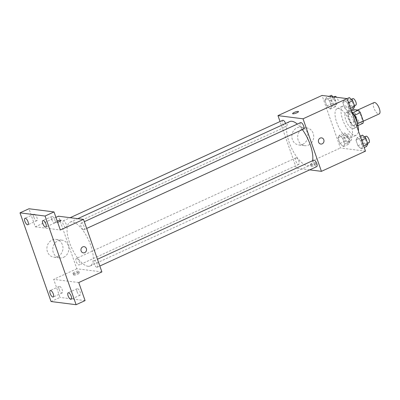 <?xml version="1.0" encoding="UTF-8"?>
<svg xmlns="http://www.w3.org/2000/svg" width="400" height="400" viewBox="0 0 400 400"><rect width="100%" height="100%" fill="white"/><g stroke="black" fill="none" stroke-linecap="round" stroke-linejoin="round"><path stroke-width="0.3" stroke-dasharray="2 1.5" d="M374.015 102.575A6.235 2.415 -114.6 0 0 374.125 108.575A6.235 2.415 -114.6 0 0 378.625 113.99A6.235 2.415 -114.6 0 0 379.21 113.915M360.705 122.205A6.235 2.415 -114.6 0 0 361.29 122.125A6.235 2.415 -114.6 0 0 360.885 115.45A6.235 2.415 -114.6 0 0 356.095 110.785A6.235 2.415 -114.6 0 0 356.205 116.785A6.235 2.415 -114.6 0 0 360.705 122.205M354.54 115.3L354.375 115.375A8.465 3.28 -114.6 0 0 352.425 112.88L348.405 112.37A8.465 3.28 -114.6 0 0 348.11 114.585L351.06 123.01L357.035 120.27L354.08 111.845A8.465 3.28 -114.6 0 1 354.38 109.635M363 123.28L358.98 122.77A8.465 3.28 -114.6 0 1 357.035 120.27M354.375 115.375L357.545 123.7M357.95 125.59L357.025 126.015L353.005 125.505L358.98 122.77M357.025 126.015A8.465 3.28 -114.6 0 0 357.325 123.8M351.06 123.01A8.465 3.28 -114.6 0 0 353.005 125.505M357.56 123.975A8.91 3.45 65.4 0 1 356.425 127.29A8.91 3.45 65.4 0 1 349.58 120.63A8.91 3.45 65.4 0 1 349.005 111.095A8.91 3.45 65.4 0 1 352.255 112.4M353.645 121.055A8.91 3.45 -114.6 0 0 346.02 112.465A8.91 3.45 -114.6 0 0 346.18 121.035A8.91 3.45 -114.6 0 0 352.605 128.77A8.91 3.45 -114.6 0 0 353.44 128.66A8.91 3.45 -114.6 0 0 353.645 121.055M348.11 114.585L354.08 111.845M348.405 112.37L351.42 110.99M351.575 111.43A16.035 6.21 -114.6 0 0 343.05 105.985A16.035 6.21 -114.6 0 0 343.34 121.415A16.035 6.21 -114.6 0 0 354.905 135.34A16.035 6.21 -114.6 0 0 356.41 135.14A16.035 6.21 -114.6 0 0 358.435 131.03M348.93 138.075A16.035 6.21 -114.6 0 0 350.435 137.875A16.035 6.21 -114.6 0 0 349.4 120.715A16.035 6.21 -114.6 0 0 337.075 108.72A16.035 6.21 -114.6 0 0 337.365 124.15A16.035 6.21 -114.6 0 0 348.93 138.075M344.145 99.96L347.49 103.1L349.48 108.79L348.13 111.335L344.785 108.195L342.79 102.505L344.145 99.96L347.49 103.1L349.48 108.79L348.13 111.335L344.785 108.195L342.79 102.505L344.145 99.96L347.085 98.615M326.225 97.69L329.57 100.83L331.565 106.52L330.21 109.065L326.865 105.925L324.875 100.235L326.225 97.69L329.57 100.83L331.565 106.52L330.21 109.065L326.865 105.925L324.875 100.235L326.225 97.69L329.165 96.345M365.485 151.16L340.425 147.985L322.025 95.44M357.3 137.53L360.645 140.67L362.64 146.36L361.285 148.905L357.94 145.765L355.95 140.075L357.3 137.53L360.645 140.67L362.64 146.36L361.285 148.905L357.94 145.765L355.95 140.075L357.3 137.53L360.24 136.18M339.385 135.26L342.73 138.4L344.72 144.09L343.365 146.635L340.02 143.495L338.03 137.805L339.385 135.26L342.73 138.4L344.72 144.09L343.365 146.635L340.02 143.495L338.03 137.805L339.385 135.26L344.61 132.865L347.955 136.005L349.945 141.695L348.595 144.24L345.25 141.1L343.255 135.41L344.61 132.865M289.665 121.585A24.09 9.325 -114.6 0 0 290.1 144.765A24.09 9.325 -114.6 0 0 307.475 165.685A24.09 9.325 -114.6 0 0 309.735 165.385A24.09 9.325 -114.6 0 0 312.595 160.695M302.365 129.625A24.09 9.325 -114.6 0 0 297.325 124.095M309.705 169.86L296.37 168.17L280.04 121.535M282.68 120.325A3.565 1.38 -114.6 0 0 282.74 123.755A3.565 1.38 -114.6 0 0 285.31 126.85A3.565 1.38 -114.6 0 0 285.645 126.805A3.565 1.38 -114.6 0 0 285.61 123.445M300.595 122.595A3.565 1.38 -114.6 0 0 300.66 126.025A3.565 1.38 -114.6 0 0 303.23 129.12A3.565 1.38 -114.6 0 0 303.565 129.075M313.755 160.165A3.565 1.38 -114.6 0 0 313.815 163.595A3.565 1.38 -114.6 0 0 316.385 166.69A3.565 1.38 -114.6 0 0 316.72 166.645M296.17 157.85A3.565 1.38 65.4 0 1 298.74 160.945A3.565 1.38 65.4 0 1 298.805 164.375A3.565 1.38 65.4 0 1 296.065 161.71A3.565 1.38 65.4 0 1 295.835 157.895A3.565 1.38 65.4 0 1 296.17 157.85M296.37 168.17L340.425 147.985M302.75 144.32A8.935 8.01 97.2 0 0 307.84 134.83A8.935 8.01 97.2 0 0 300.985 127.215A8.935 8.01 97.2 0 0 291.915 135.075A8.935 8.01 97.2 0 0 298.74 144.945A8.935 8.01 97.2 0 0 302.75 144.32M311.33 166.355A3.12 0.67 -19.3 0 0 314.76 165.57A3.12 0.67 -19.3 0 0 316.89 164.125A3.12 0.67 -19.3 0 0 313.725 164.52A3.12 0.67 -19.3 0 0 311 166.185A3.12 0.67 -19.3 0 0 311.33 166.355M310.75 164.7A3.12 0.67 -19.3 0 0 314.18 163.91A3.12 0.67 -19.3 0 0 316.31 162.47A3.12 0.67 -19.3 0 0 313.145 162.865A3.12 0.67 -19.3 0 0 310.425 164.53A3.12 0.67 -19.3 0 0 310.75 164.7M298.49 111.58L298.485 111.58A3.12 0.67 160.7 0 1 298.49 111.58A3.12 0.67 160.7 0 1 295.765 113.245A3.12 0.67 160.7 0 1 292.6 113.645A3.12 0.67 160.7 0 1 292.6 113.64L292.6 113.64M308.575 145.055A8.935 8.01 97.2 0 0 313.665 135.565A8.935 8.01 97.2 0 0 306.815 127.955A8.935 8.01 97.2 0 0 297.74 135.81A8.935 8.01 97.2 0 0 304.565 145.685A8.935 8.01 97.2 0 0 308.575 145.055M320.8 144.06L320.8 144.06A3.12 2.795 -82.8 0 1 318.415 140.615A3.12 2.795 -82.8 0 1 321.58 137.87L321.58 137.87M87.94 266.27A24.09 9.325 -114.6 0 0 90.2 265.97A24.09 9.325 -114.6 0 0 88.645 240.185A24.09 9.325 -114.6 0 0 70.13 222.17A24.09 9.325 -114.6 0 0 70.565 245.35A24.09 9.325 -114.6 0 0 87.94 266.27M76.635 258.435A3.565 1.38 65.4 0 1 79.205 261.53A3.565 1.38 65.4 0 1 79.27 264.96A3.565 1.38 65.4 0 1 76.53 262.295A3.565 1.38 65.4 0 1 76.3 258.48A3.565 1.38 65.4 0 1 76.635 258.435M83.695 229.705A3.565 1.38 -114.6 0 0 84.03 229.66A3.565 1.38 -114.6 0 0 83.8 225.845A3.565 1.38 -114.6 0 0 81.06 223.18A3.565 1.38 -114.6 0 0 81.125 226.61A3.565 1.38 -114.6 0 0 83.695 229.705M96.855 267.275A3.565 1.38 -114.6 0 0 97.185 267.23A3.565 1.38 -114.6 0 0 96.955 263.415A3.565 1.38 -114.6 0 0 94.22 260.75A3.565 1.38 -114.6 0 0 94.28 264.18A3.565 1.38 -114.6 0 0 96.855 267.275M65.78 227.435A3.565 1.38 -114.6 0 0 66.11 227.39A3.565 1.38 -114.6 0 0 65.88 223.575A3.565 1.38 -114.6 0 0 63.145 220.91A3.565 1.38 -114.6 0 0 63.205 224.34A3.565 1.38 -114.6 0 0 65.78 227.435M101.895 271.93L76.835 268.755L58.435 216.21M51.05 301.53L60.01 297.425L53.685 279.36L76.835 268.755M55.925 217.36L35.285 226.815L28.96 208.755M57.825 256.535A8.935 8.01 97.2 0 0 62.915 247.045A8.935 8.01 97.2 0 0 56.065 239.435A8.935 8.01 97.2 0 0 46.99 247.295A8.935 8.01 97.2 0 0 53.82 257.165A8.935 8.01 97.2 0 0 57.825 256.535M35.285 226.815L60.345 229.99M57.64 222.26A3.12 0.67 160.7 0 1 55.145 222.44A3.12 0.67 160.7 0 1 57.205 221.025A3.12 0.67 160.7 0 0 55.145 222.44L55.145 222.44A3.12 0.67 160.7 0 0 58.31 222.045A3.12 0.67 160.7 0 0 61.03 220.38L61.03 220.375M78.75 282.535L53.685 279.36M73.875 275.15A3.12 0.67 -19.3 0 0 77.3 274.365A3.12 0.67 -19.3 0 0 79.43 272.92A3.12 0.67 -19.3 0 0 76.265 273.32A3.12 0.67 -19.3 0 0 73.545 274.985A3.12 0.67 -19.3 0 0 73.875 275.15M73.295 273.495A3.12 0.67 -19.3 0 0 76.725 272.71A3.12 0.67 -19.3 0 0 78.85 271.265A3.12 0.67 -19.3 0 0 75.685 271.665A3.12 0.67 -19.3 0 0 72.965 273.33A3.12 0.67 -19.3 0 0 73.295 273.495M63.65 257.275A8.935 8.01 97.2 0 0 68.745 247.785A8.935 8.01 97.2 0 0 61.89 240.17A8.935 8.01 97.2 0 0 52.82 248.03A8.935 8.01 97.2 0 0 59.645 257.905A8.935 8.01 97.2 0 0 63.65 257.275M83.34 252.855L83.345 252.855A3.12 2.795 -82.8 0 1 80.96 249.41A3.12 2.795 -82.8 0 1 84.125 246.67L84.125 246.67M51.76 219.49A3.565 1.38 -114.6 0 0 54.81 222.925A3.565 1.38 -114.6 0 0 54.58 219.11A3.565 1.38 -114.6 0 0 51.84 216.445A3.565 1.38 -114.6 0 0 51.76 219.49M33.84 217.22A3.565 1.38 -114.6 0 0 36.89 220.655A3.565 1.38 -114.6 0 0 36.66 216.845A3.565 1.38 -114.6 0 0 33.925 214.18A3.565 1.38 -114.6 0 0 33.84 217.22M77.06 291.74A3.565 1.38 -114.6 0 0 80.11 295.175A3.565 1.38 -114.6 0 0 79.88 291.36A3.565 1.38 -114.6 0 0 77.14 288.695A3.565 1.38 -114.6 0 0 77.06 291.74M59.14 289.47A3.565 1.38 -114.6 0 0 62.195 292.905A3.565 1.38 -114.6 0 0 61.96 289.09A3.565 1.38 -114.6 0 0 59.225 286.425A3.565 1.38 -114.6 0 0 59.14 289.47M85.075 300.6L60.01 297.425M347.75 141.84A3.565 1.38 -114.6 0 0 348.085 141.795A3.565 1.38 -114.6 0 0 347.855 137.98A3.565 1.38 -114.6 0 0 345.12 135.315A3.565 1.38 -114.6 0 0 345.18 138.745A3.565 1.38 -114.6 0 0 347.75 141.84M342.73 138.4L347.955 136.005M344.72 144.09L349.945 141.695M343.365 146.635L348.595 144.24M340.02 143.495L345.25 141.1M338.03 137.805L343.255 135.41M350.74 140.47A3.565 1.38 -114.6 0 0 351.075 140.425A3.565 1.38 -114.6 0 0 350.845 136.61A3.565 1.38 -114.6 0 0 348.105 133.945A3.565 1.38 -114.6 0 0 348.17 137.375A3.565 1.38 -114.6 0 0 350.74 140.47M333.1 96.84L334.8 98.44L336.79 104.125L335.435 106.67L332.09 103.53L330.1 97.84L331.455 95.295M334.595 104.27A3.565 1.38 -114.6 0 0 334.93 104.225A3.565 1.38 -114.6 0 0 334.7 100.41A3.565 1.38 -114.6 0 0 331.96 97.745A3.565 1.38 -114.6 0 0 332.025 101.175A3.565 1.38 -114.6 0 0 334.595 104.27M329.57 100.83L334.8 98.44M331.565 106.52L336.79 104.125M330.21 109.065L335.435 106.67M326.865 105.925L332.09 103.53M324.875 100.235L330.1 97.84M334.95 96.375A3.565 1.38 -114.6 0 0 335.01 99.805A3.565 1.38 -114.6 0 0 337.58 102.9A3.565 1.38 -114.6 0 0 337.915 102.855A3.565 1.38 -114.6 0 0 338.23 100.6A3.565 1.38 -114.6 0 0 336.605 97.285M366.51 146.51L363.165 143.37L361.175 137.68L362.53 135.135M365.67 144.105A3.565 1.38 -114.6 0 0 366.005 144.065A3.565 1.38 -114.6 0 0 365.775 140.25A3.565 1.38 -114.6 0 0 363.035 137.585A3.565 1.38 -114.6 0 0 363.1 141.015A3.565 1.38 -114.6 0 0 365.67 144.105M360.645 140.67L361.655 140.21M362.64 146.36L363.645 145.9M361.285 148.905L364.225 147.56M357.94 145.765L363.165 143.37M355.95 140.075L361.175 137.68M366.025 136.215A3.565 1.38 -114.6 0 0 366.085 139.645A3.565 1.38 -114.6 0 0 368.655 142.74A3.565 1.38 -114.6 0 0 368.99 142.695M353.355 108.94L350.01 105.8L348.02 100.11L349.37 97.565M352.515 106.535A3.565 1.38 -114.6 0 0 352.85 106.495A3.565 1.38 -114.6 0 0 352.62 102.68A3.565 1.38 -114.6 0 0 349.88 100.015A3.565 1.38 -114.6 0 0 349.945 103.445A3.565 1.38 -114.6 0 0 352.515 106.535M347.49 103.1L348.495 102.64M349.48 108.79L350.49 108.33M348.13 111.335L351.07 109.99M344.785 108.195L350.01 105.8M342.79 102.505L348.02 100.11M352.865 98.645A3.565 1.38 -114.6 0 0 352.93 102.075A3.565 1.38 -114.6 0 0 355.5 105.17A3.565 1.38 -114.6 0 0 355.835 105.125M357.695 110.055L356.095 110.785M363.305 121.2L361.29 122.125M353.44 128.66L356.425 127.29M346.02 112.465L349.005 111.095M350.435 137.875L356.41 135.14M337.075 108.72L343.05 105.985M310.425 164.53L311 166.185M316.31 162.47L316.89 164.125M306.815 127.955L300.985 127.215M304.565 145.685L298.74 144.945M90.2 265.97L309.735 165.385M70.13 222.17L77.79 218.665M295.835 157.895L76.3 258.48M298.805 164.375L79.27 264.96M84.03 229.66L86.67 228.45M81.06 223.18L84.305 221.695M97.185 267.23L99.825 266.02M94.22 260.75L97.46 259.265M66.11 227.39L285.645 126.805M63.145 220.91L70.16 217.695M72.965 273.33L73.545 274.985M78.85 271.265L79.43 272.92M61.89 240.17L56.065 239.435M59.645 257.905L53.82 257.165M51.84 216.445L42.88 220.555M54.81 222.925L45.85 227.03M77.14 288.695L68.18 292.8M80.11 295.175L71.15 299.28M59.225 286.425L50.265 290.535M62.195 292.905L53.23 297.01M33.925 214.18L24.96 218.285M36.89 220.655L27.93 224.76M348.085 141.795L351.075 140.425M345.12 135.315L348.105 133.945M334.93 104.225L337.915 102.855M331.96 97.745L333.75 96.925M366.005 144.065L367.64 143.315M363.035 137.585L364.445 136.935M352.85 106.495L354.48 105.745M349.88 100.015L351.29 99.365"/><path stroke-width="0.6" d="M363.305 121.2L379.21 113.915A6.235 2.415 -114.6 0 0 378.805 107.24A6.235 2.415 -114.6 0 0 374.015 102.575L357.695 110.055M351.42 110.99L354.38 109.635L358.4 110.14A8.465 3.28 -114.6 0 1 360.35 112.64L363.3 121.065A8.465 3.28 -114.6 0 1 363 123.28L357.95 125.59M357.545 123.7L363.3 121.065M354.54 115.3L360.35 112.64M352.255 112.4A8.91 3.45 65.4 0 1 356.63 119.69A8.91 3.45 65.4 0 1 357.56 123.975M352.635 112.785L358.4 110.14M358.435 131.03A16.035 6.21 -114.6 0 0 351.575 111.43M280.04 121.535L277.97 115.625L322.025 95.44L347.085 98.615L365.485 151.16L321.43 171.345L309.705 169.86M277.97 115.625L303.03 118.8L349.37 97.565L352.715 100.705L354.71 106.395L353.355 108.94L351.07 109.99M303.03 118.8L321.43 171.345M321.58 137.87A3.12 2.795 -82.8 0 1 323.97 140.53A3.12 2.795 -82.8 0 1 322.195 143.84A3.12 2.795 -82.8 0 1 320.8 144.06A3.12 2.795 -82.8 0 1 318.42 140.615A3.12 2.795 -82.8 0 1 321.58 137.87A3.12 2.795 -82.8 0 1 323.975 140.53A3.12 2.795 -82.8 0 1 322.195 143.84A3.12 2.795 -82.8 0 1 320.8 144.06M312.595 160.695A24.09 9.325 -114.6 0 0 302.365 129.625M297.325 124.095A24.09 9.325 -114.6 0 0 289.665 121.585L77.79 218.665M285.61 123.445A3.565 1.38 -114.6 0 0 282.68 120.325L70.16 217.695M86.67 228.45L303.565 129.075A3.565 1.38 -114.6 0 0 303.335 125.26A3.565 1.38 -114.6 0 0 300.595 122.595L84.305 221.695M99.825 266.02L316.72 166.645A3.565 1.38 -114.6 0 0 316.49 162.83A3.565 1.38 -114.6 0 0 313.755 160.165L97.46 259.265M292.6 113.64A3.12 0.67 160.7 0 1 294.735 112.2A3.12 0.67 160.7 0 1 298.16 111.415A3.12 0.67 160.7 0 1 298.485 111.58A3.12 0.67 160.7 0 1 295.765 113.245A3.12 0.67 160.7 0 1 292.6 113.64A3.12 0.67 160.7 0 1 294.73 112.2A3.12 0.67 160.7 0 1 298.155 111.415A3.12 0.67 160.7 0 1 298.485 111.58M83.495 219.385L101.895 271.93L78.75 282.535L85.075 300.6L76.11 304.705L51.05 301.53L20 212.86L28.96 208.755L54.02 211.93L60.345 229.99L83.495 219.385L58.435 216.21L55.925 217.36M20 212.86L45.06 216.035L54.02 211.93M45.06 216.035L76.11 304.705M84.125 246.67A3.12 2.795 -82.8 0 1 86.515 249.325A3.12 2.795 -82.8 0 1 84.74 252.635A3.12 2.795 -82.8 0 1 83.345 252.855A3.12 2.795 -82.8 0 1 80.96 249.41A3.12 2.795 -82.8 0 1 84.125 246.67A3.12 2.795 -82.8 0 1 86.515 249.325A3.12 2.795 -82.8 0 1 84.74 252.635A3.12 2.795 -82.8 0 1 83.34 252.855M61.03 220.38A3.12 0.67 160.7 0 0 60.705 220.215A3.12 0.67 160.7 0 0 57.205 221.025A3.12 0.67 160.7 0 1 60.7 220.21A3.12 0.67 160.7 0 1 61.03 220.375A3.12 0.67 160.7 0 1 57.64 222.26M28.015 221.72A3.565 1.38 65.4 0 1 27.93 224.76A3.565 1.38 65.4 0 1 24.88 221.325A3.565 1.38 65.4 0 1 24.96 218.285A3.565 1.38 65.4 0 1 28.015 221.72M53.315 293.97A3.565 1.38 65.4 0 1 53.23 297.01A3.565 1.38 65.4 0 1 50.18 293.575A3.565 1.38 65.4 0 1 50.265 290.535A3.565 1.38 65.4 0 1 53.315 293.97M71.23 296.24A3.565 1.38 65.4 0 1 71.15 299.28A3.565 1.38 65.4 0 1 68.1 295.845A3.565 1.38 65.4 0 1 68.18 292.8A3.565 1.38 65.4 0 1 71.23 296.24M45.93 223.99A3.565 1.38 65.4 0 1 45.85 227.03A3.565 1.38 65.4 0 1 42.8 223.595A3.565 1.38 65.4 0 1 42.88 220.555A3.565 1.38 65.4 0 1 45.93 223.99M329.165 96.345L331.455 95.295L333.1 96.84M336.605 97.285A3.565 1.38 -114.6 0 0 334.95 96.375L333.75 96.925M360.24 136.18L362.53 135.135L365.875 138.275L367.865 143.965L366.51 146.51L364.225 147.56M361.655 140.21L365.875 138.275M363.645 145.9L367.865 143.965M367.64 143.315L368.99 142.695A3.565 1.38 -114.6 0 0 368.76 138.88A3.565 1.38 -114.6 0 0 366.025 136.215L364.445 136.935M348.495 102.64L352.715 100.705M350.49 108.33L354.71 106.395M354.48 105.745L355.835 105.125A3.565 1.38 -114.6 0 0 355.605 101.31A3.565 1.38 -114.6 0 0 352.865 98.645L351.29 99.365"/></g></svg>
